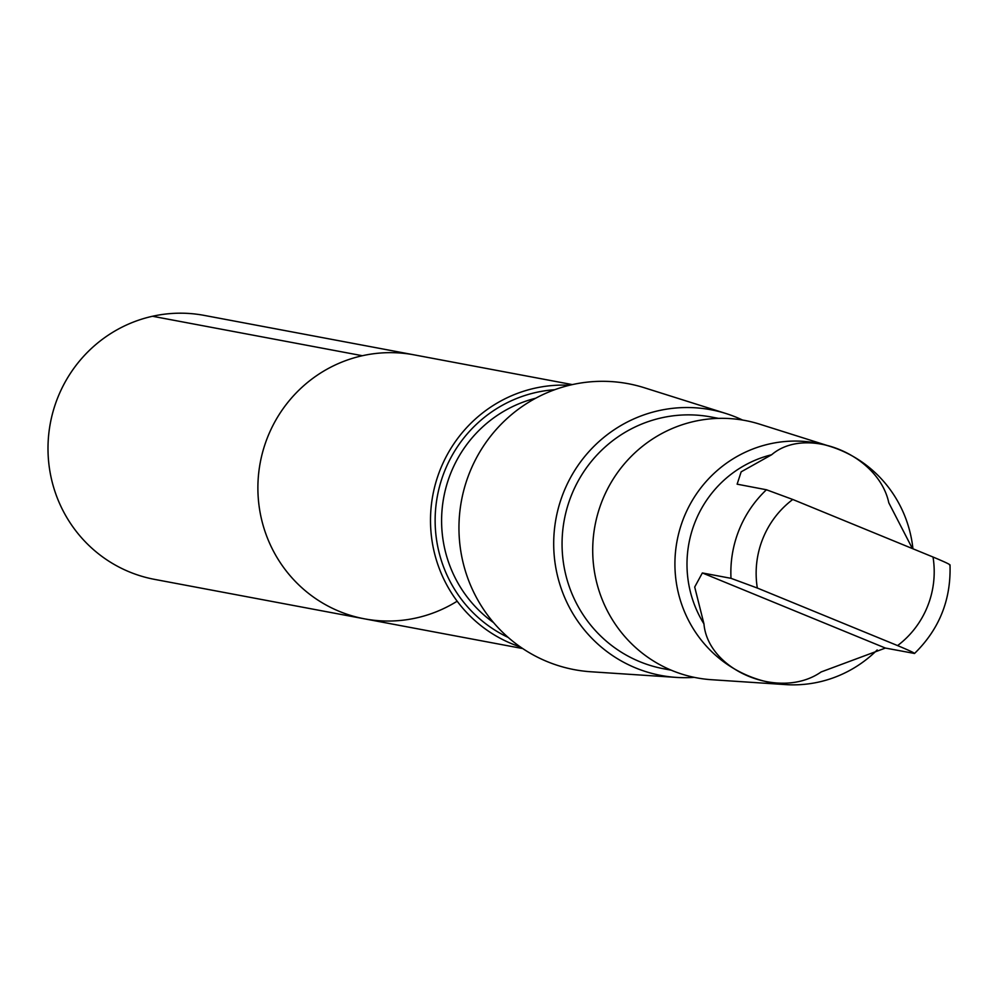 <?xml version="1.0" encoding="UTF-8"?>
<svg xmlns="http://www.w3.org/2000/svg" width="1000" height="1000" viewBox="0 0 1000 1000"><rect width="100%" height="100%" fill="white"/><g stroke="black" fill="none" stroke-linecap="round" stroke-linejoin="round"><path stroke-width="1.5" d="M456.825 601.413A134.3 131.312 -79.4 0 1 364.5 618.837A134.3 131.312 -79.4 0 1 260.25 462.587A134.3 131.312 -79.4 0 1 414.125 354.862L204.237 315.4A134.3 131.325 100.6 0 0 111.9 332.825A134.3 131.325 100.6 0 0 50 471.812A134.3 131.325 100.6 0 0 154.613 579.388L364.5 618.837A134.3 131.312 -79.4 0 1 260.25 462.587A134.3 131.312 -79.4 0 1 414.125 354.862L572.337 384.6M912.325 548.413L888.812 502.837C878.7 454.65 806.475 424.963 771.637 454.75A111.8 109.312 100.6 0 0 703.95 623.875C707.975 670.925 780.2 700.612 821.112 671.963L885.4 648.062L914.538 653.462C939.338 629.212 951.162 599.675 950 564.862M914.05 653.45C915.375 653.363 909.887 650.738 897.588 645.588L757.325 588.038L731 578.325L702.35 572.95L694.7 587.025L703.95 623.875M771.637 454.75L741.162 471.838L737.125 484.175L766.438 489.762L792.775 499.475L933.025 557.025C945.312 562.163 950.8 564.788 949.488 564.875M569.487 385.262A134.288 131.312 100.6 0 0 432.863 495.037A134.288 131.312 100.6 0 0 520.312 646.925M742.55 420.05A135.175 132.175 100.6 0 0 725.975 413.525L644.375 387.762A145.488 142.262 100.6 0 0 461.512 500.412A145.488 142.262 100.6 0 0 591 671.775L676.375 677.4A135.175 132.175 100.6 0 0 694.188 677.35M725.975 413.525A135.175 132.175 100.6 0 0 556.075 518.188A135.175 132.175 100.6 0 0 676.375 677.4M718.538 418.375L711.087 416.975A128.112 125.262 100.6 0 0 564.312 519.738A128.112 125.262 100.6 0 0 663.763 668.787L671.2 670.188M912.925 548.663A121.975 119.275 100.6 0 0 830.387 446.488L759.575 424.137A130.925 128.025 100.6 0 0 595.013 525.513A130.925 128.025 100.6 0 0 711.538 679.712L785.625 684.6A121.975 119.275 100.6 0 0 855.6 667.025A121.975 119.275 100.6 0 0 877.175 649.963M830.387 446.488A121.975 119.275 100.6 0 0 677.062 540.938A121.975 119.275 100.6 0 0 785.625 684.6M362.388 355.725L152.5 316.262M897.588 645.588A90.988 88.963 100.6 0 0 933.025 557.025M554.725 389.712A130.075 127.188 100.6 0 0 437.425 495.887A130.075 127.188 100.6 0 0 508.162 637.413M535.725 398.212A125.237 122.463 100.6 0 0 443.8 497.088A125.237 122.463 100.6 0 0 493.55 622.587M766.438 489.762A111.8 109.312 100.6 0 0 731 578.325M792.775 499.475A90.988 88.963 100.6 0 0 757.325 588.038M702.35 572.95L885.4 648.062M522.725 648.562L364.5 618.837"/></g></svg>
